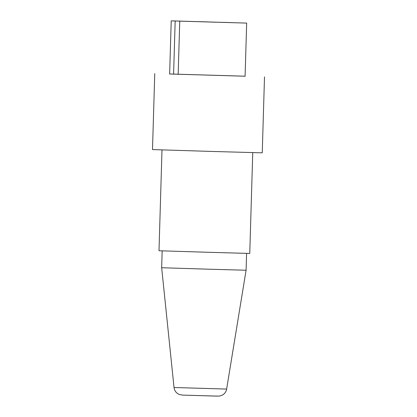<?xml version="1.0" encoding="UTF-8"?>
<svg xmlns="http://www.w3.org/2000/svg" width="417" height="417" viewBox="0 0 417 417"><rect width="100%" height="100%" fill="white"/><g stroke="black" fill="none" stroke-linecap="round" stroke-linejoin="round"><path stroke-width="0.63" d="M179.748 21.137L246.666 23.091L171.22 20.85L179.748 21.137L178.168 74.356M200.129 21.668L207.807 21.908L200.129 21.668M209.793 21.986L217.471 22.226L209.793 21.986M228.219 22.549L235.902 22.784L228.219 22.549M223.204 22.356L230.882 22.596L223.204 22.356M208.073 21.971L215.756 22.21L208.073 21.971M245.087 76.222L169.641 73.997M245.087 76.202L169.641 73.971M264.503 76.853L262.246 152.836L213.249 151.486L152.497 149.578L154.754 73.595M252.749 152.612L249.757 253.442L209.235 252.321L159.002 250.747L161.994 149.917M246.588 253.38L246.087 270.232L208.391 269.194L161.666 267.73L162.166 250.872M171.22 20.85L169.636 74.085M175.171 21.001L173.592 74.21M226.639 389.071C226.144 391.73 224.727 393.742 222.386 395.102L219.587 396.056L215.261 396.082L182.521 395.102L179.409 394.529L177.944 393.799C175.677 392.303 174.369 390.208 174.03 387.508L226.639 389.071L246.087 270.232M182.594 395.102L217.643 396.129M246.666 23.091L245.087 76.332M174.03 387.508L161.666 267.73"/></g></svg>
